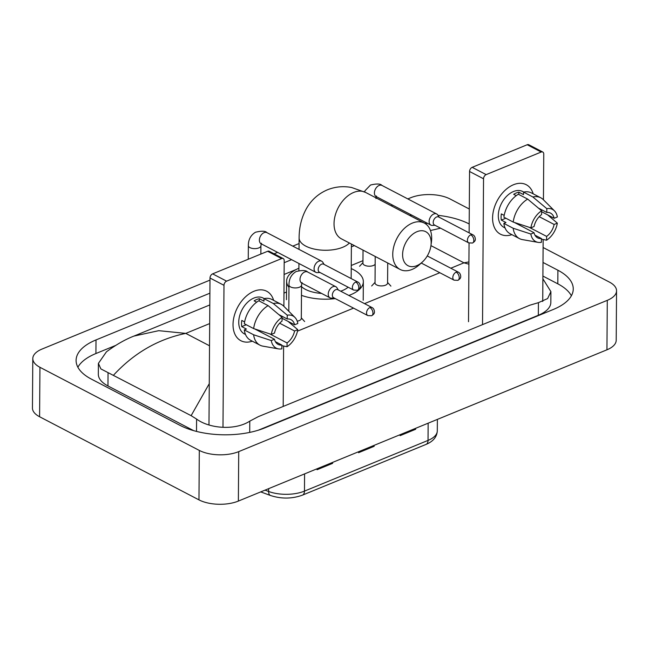 <?xml version="1.0" encoding="UTF-8"?>
<svg xmlns="http://www.w3.org/2000/svg" width="649" height="649" viewBox="0 0 649 649"><rect width="100%" height="100%" fill="white"/><g stroke="black" fill="none" stroke-linecap="round" stroke-linejoin="round"><path stroke-width="0.97" d="M415.685 428.299L415.676 429.257L400.108 435.649L400.108 434.692M332.629 462.388L332.621 463.345L317.045 469.738L317.053 468.781M374.157 445.344L374.149 446.301L358.572 452.694L358.581 451.736M374.092 445.368L374.1 445.417A5.581 3.318 67.7 0 1 374.149 446.301M332.564 462.413L332.572 462.461A5.581 3.318 67.7 0 1 332.621 463.345M415.62 428.324L415.628 428.364A5.581 3.318 67.7 0 1 415.676 429.257M543.108 247.512L609.411 282.096A27.907 12.931 -179.6 0 1 616.55 290.817L616.201 340.271A27.907 12.931 -179.6 0 1 606.945 349.803L238.37 501.077A27.907 12.931 -179.6 0 1 198.967 499.876L39.589 416.747A27.907 12.931 -179.6 0 1 32.45 408.026L32.799 358.572A27.907 12.931 -179.6 0 1 42.055 349.048L209.984 280.117M616.55 290.817A27.907 12.931 -179.6 0 1 607.286 300.341L238.718 451.623A27.907 12.931 -179.6 0 1 199.308 450.422L39.938 367.293A27.907 12.931 -179.6 0 1 32.799 358.572M407.823 198.918L410.63 197.767A27.907 12.931 -179.6 0 1 450.033 198.967L469.3 209.019M274.089 253.808L277.594 252.372M292.788 246.133L299.075 243.553M391.144 205.765L392.629 205.157M209.895 293.186L96.011 339.93A59.992 27.793 0.4 0 0 76.095 360.414A59.992 27.793 0.4 0 0 91.444 379.154L179.984 425.338A59.992 27.793 0.4 0 0 264.711 427.918L553.337 309.459A59.992 27.793 0.4 0 0 573.254 288.975A59.992 27.793 0.4 0 0 557.905 270.227L543.002 262.456M291.579 259.665L284.189 262.699M469.195 223.962A59.992 27.793 0.4 0 0 438.002 215.338M411.799 215.152A59.992 27.793 0.4 0 0 409.592 215.387M115.611 345.446L95.914 353.535A59.992 27.793 0.4 0 0 77.872 367.229M571.38 295.757A59.992 27.793 0.4 0 0 557.807 283.832L542.905 276.06M258.359 430.19L538.329 315.276A37.674 17.45 0.4 0 0 550.831 302.418L550.912 291.636L547.602 298.572L538.419 302.669L529.868 305.192L258.351 416.634L249.792 421.128C235.303 430.628 209.538 428.713 196.598 419.084L191.122 415.668L100.887 368.916L98.397 363.391L106.436 351.823C116.074 344.684 125.225 339.443 133.889 336.101L158.745 330.674L185.776 333.391C158.072 339.111 133.986 353.048 113.526 375.195M98.397 363.391L98.324 374.173A37.674 17.45 0.4 0 0 107.961 385.944L193.718 430.668M542.889 278.827L550.904 291.636M468.911 264.184L463.946 262.829L468.927 261.928M191.122 415.668L209.262 383.689M440.541 228.18L430.457 230.533M513.521 184.722A27.907 18.35 -62.5 0 1 533.186 193.832A27.907 18.35 -62.5 0 0 526.25 184.705A27.907 18.35 -62.5 0 0 513.521 184.722A27.907 18.35 -62.5 0 0 492.599 217.204A27.907 18.35 -62.5 0 0 511.899 234.654A27.907 18.35 -62.5 0 1 500.444 234.192A27.907 18.35 -62.5 0 1 493.767 209.473A27.907 18.35 -62.5 0 1 513.521 184.722M542.726 301.477L543.156 239.497M543.44 199.803L543.757 154.064A3.488 2.296 117.5 0 0 542.775 152.036A3.488 2.296 117.5 0 0 541.185 152.036L527.199 144.743A3.488 2.296 -62.5 0 1 528.797 144.743L542.775 152.036M486.158 174.622A3.488 2.296 117.5 0 0 483.537 178.783L469.56 171.49A3.488 2.296 -62.5 0 1 472.18 167.328L486.158 174.622L541.185 152.036M482.523 324.622L483.537 178.783M472.18 167.328L527.199 144.743M469.56 171.49L469.13 232.861M469.057 243.034L468.513 321.717M538.394 208.078L546.783 212.458A13.954 9.175 -62.5 0 1 550.555 213.123A13.954 9.175 -62.5 0 1 554.181 218.275L541.615 211.72M539.214 216.677L554.132 224.457A13.954 9.175 -62.5 0 1 546.62 236.398L529.065 227.247M515.987 223.297A13.954 9.175 117.5 0 0 516.06 223.272A13.954 9.175 117.5 0 0 516.426 223.11M516.239 195.649L513.667 194.311A20.233 13.304 -62.5 0 1 516.271 192.98A20.233 13.304 -62.5 0 1 518.859 192.185L523.524 194.611L523.54 192.112A23.023 15.138 -62.5 0 1 531.45 192.931L540.771 197.791A23.023 15.138 -62.5 0 1 543.278 199.641L554.473 210.868A18.14 11.925 -62.5 0 1 557.369 216.969L554.181 218.275M505.044 227.937L503.989 227.385A20.233 13.304 -62.5 0 1 499.154 209.465A20.233 13.304 -62.5 0 1 513.473 191.52A20.233 13.304 -62.5 0 1 522.705 191.512L523.751 192.063M504.184 215.387L501.336 213.902A20.233 13.304 -62.5 0 0 501.296 220.084L505.952 222.518L503.851 223.378L513.172 228.245L530.841 234.021L534.03 232.707L514.284 222.412M534.946 235.149L541.428 238.532L541.396 242.328A18.14 11.925 -62.5 0 1 538.045 242.361L522.437 239.611A23.023 15.138 -62.5 0 1 519.476 238.613L510.155 233.754A23.023 15.138 -62.5 0 1 503.851 223.378M503.892 217.196A23.023 15.138 -62.5 0 1 518.348 194.238L527.669 199.097L541.615 210.787L541.591 214.584A13.954 9.175 -62.5 0 0 534.07 226.525L530.882 227.84L513.213 222.063L503.892 217.196M519.476 238.613A23.023 15.138 -62.5 0 1 513.172 228.245M513.213 222.063A23.023 15.138 -62.5 0 1 527.669 199.097M541.42 239.132L546.588 240.203L546.62 236.398M554.132 224.457L557.329 223.151L547.659 214.876M557.329 223.151A18.14 11.925 -62.5 0 1 546.588 240.203M538.045 242.361A18.14 11.925 -62.5 0 1 530.841 234.021M530.882 227.84A18.14 11.925 -62.5 0 1 541.615 210.787M541.428 238.532A13.954 9.175 -62.5 0 1 537.656 237.867A13.954 9.175 -62.5 0 1 534.03 232.707M546.783 212.458L546.807 208.654L532.861 196.972L523.54 192.112M532.861 196.972A23.023 15.138 -62.5 0 1 540.771 197.791M546.807 208.654A18.14 11.925 -62.5 0 1 554.473 210.868M518.843 194.497L518.859 192.185M518.632 224.684L518.64 223.84M501.296 220.084L505.847 218.218M416.991 231.693A19.186 12.615 117.5 0 0 402.599 254.554A19.186 12.615 117.5 0 0 416.755 265.692A19.186 12.615 117.5 0 0 422.304 262.091A19.186 12.615 117.5 0 0 430.968 245.476A19.186 12.615 117.5 0 0 416.991 231.693M422.304 262.091L419.619 264.524A26.163 17.198 -62.5 0 1 412.05 269.449A26.163 17.198 -62.5 0 1 400.117 269.457A26.163 17.198 -62.5 0 1 393.862 246.279A26.163 17.198 -62.5 0 1 412.375 223.078A26.163 17.198 -62.5 0 1 424.316 223.069A26.163 17.198 -62.5 0 1 431.431 241.882L430.968 245.476M301.534 286.671A26.163 12.12 0.4 0 0 305.509 289.405A26.163 12.12 0.4 0 0 321.555 293.413M288.967 287.361A38.372 17.774 -179.6 0 1 286.607 281.155A38.372 17.774 -179.6 0 1 298.905 268.232M351.223 268.597A38.372 17.774 -179.6 0 1 353.527 269.7A38.372 17.774 -179.6 0 1 363.343 281.69A38.372 17.774 -179.6 0 1 348.854 295.465M340.684 291.198A26.163 12.12 0.4 0 0 348.124 287.191M335.265 298.597A38.372 17.774 -179.6 0 1 301.469 295.344M375.163 264.265A6.279 2.912 -179.6 0 1 364.543 265.214A6.279 2.912 -179.6 0 1 362.937 263.251L363.034 250.116M439.178 217.237L437.824 215.046A6.279 4.129 117.5 0 0 436.688 213.975A6.279 4.129 117.5 0 0 433.824 213.975A6.279 4.129 117.5 0 0 429.119 221.455A6.279 4.129 117.5 0 0 430.887 225.106A6.279 4.129 117.5 0 0 432.412 225.422L434.984 225.276M470.817 234.824A4.535 2.985 117.5 0 1 472.886 234.824L438.683 216.977A4.535 2.985 117.5 0 0 436.615 216.985A4.535 2.985 117.5 0 0 433.208 222.388A4.535 2.985 117.5 0 0 434.489 225.016L468.692 242.864L472.513 243.034A4.535 2.693 67.7 0 0 473.819 240.422A4.535 2.693 -112.3 0 0 470.817 234.824A4.535 2.985 117.5 0 0 467.604 238.84A4.535 2.985 117.5 0 0 468.692 242.864M324.143 264.451L322.788 262.261A6.279 4.129 117.5 0 0 321.653 261.19A6.279 4.129 117.5 0 0 318.789 261.19A6.279 4.129 117.5 0 0 314.075 268.678A6.279 4.129 117.5 0 0 315.844 272.32A6.279 4.129 117.5 0 0 317.377 272.637L319.949 272.491M355.782 282.039A4.535 2.985 117.5 0 1 357.85 282.039L323.648 264.192A4.535 2.985 117.5 0 0 321.579 264.2A4.535 2.985 117.5 0 0 318.172 269.603A4.535 2.985 117.5 0 0 319.454 272.231L353.656 290.079L357.477 290.249A4.535 2.693 67.7 0 0 358.783 287.637A4.535 2.693 -112.3 0 0 355.782 282.039A4.535 2.985 117.5 0 0 352.569 286.063A4.535 2.985 117.5 0 0 353.656 290.079M387.729 262.991L387.583 283.045A6.279 2.912 -179.6 0 1 383.543 285.738A6.279 2.912 -179.6 0 1 376.639 284.919A6.279 2.912 -179.6 0 1 375.033 282.964L375.211 256.469M338.299 289.957L336.945 287.767A6.279 4.129 117.5 0 0 335.817 286.696A6.279 4.129 117.5 0 0 330.893 288.099A6.279 4.129 117.5 0 0 328.24 294.175A6.279 4.129 117.5 0 0 330.008 297.826A6.279 4.129 117.5 0 0 331.542 298.142L334.105 297.996M369.938 307.545A4.535 2.985 117.5 0 1 372.007 307.537L337.805 289.697A4.535 2.985 117.5 0 0 335.736 289.697A4.535 2.985 117.5 0 0 332.337 295.1A4.535 2.985 117.5 0 0 333.61 297.737L367.813 315.576L371.634 315.755A4.535 2.693 67.7 0 0 372.94 313.142A4.535 2.693 -112.3 0 0 369.938 307.545A4.535 2.985 117.5 0 0 366.734 311.561A4.535 2.985 117.5 0 0 367.813 315.576M288.805 311.269L288.983 284.992A6.279 2.912 -179.6 0 0 290.59 286.947A6.279 2.912 -179.6 0 0 299.741 287.093A6.279 2.912 -179.6 0 0 301.542 285.073L301.306 318.456A6.279 2.912 -179.6 0 1 297.21 321.158M253.962 291.255A27.907 18.35 -62.5 0 1 273.635 300.365A27.907 18.35 -62.5 0 0 266.698 291.239A27.907 18.35 -62.5 0 0 253.962 291.255A27.907 18.35 -62.5 0 0 233.04 323.737A27.907 18.35 -62.5 0 0 252.339 341.187A27.907 18.35 -62.5 0 1 240.884 340.725A27.907 18.35 -62.5 0 1 234.208 315.998A27.907 18.35 -62.5 0 1 253.962 291.255M283.183 406.436L283.605 346.022M283.881 306.328L284.197 260.598A3.488 2.296 117.5 0 0 283.215 258.57A3.488 2.296 117.5 0 0 281.625 258.57L267.648 251.277A3.488 2.296 -62.5 0 1 269.238 251.277L283.215 258.57M226.598 281.155A3.488 2.296 117.5 0 0 223.986 285.309L210 278.023A3.488 2.296 -62.5 0 1 212.621 273.862L226.598 281.155L281.625 258.57M222.988 427.318L223.986 285.309M212.621 273.862L267.648 251.277M210 278.023L208.978 424.99M278.835 314.611L287.223 318.992A13.954 9.175 -62.5 0 1 291.003 319.657A13.954 9.175 -62.5 0 1 294.622 324.808L282.055 318.253M279.654 323.21L294.581 330.99A13.954 9.175 -62.5 0 1 287.061 342.932L269.513 333.781M256.436 329.83A13.954 9.175 117.5 0 0 256.501 329.806A13.954 9.175 117.5 0 0 256.874 329.643M256.679 302.183L254.116 300.844A20.233 13.304 -62.5 0 1 256.712 299.514A20.233 13.304 -62.5 0 1 259.308 298.718L263.965 301.144L263.981 298.637A23.023 15.138 -62.5 0 1 271.89 299.457L281.212 304.324A23.023 15.138 -62.5 0 1 283.727 306.174L294.914 317.402A18.14 11.925 -62.5 0 1 297.818 323.494L294.622 324.808M245.484 334.47L244.438 333.919A20.233 13.304 -62.5 0 1 239.595 315.998A20.233 13.304 -62.5 0 1 253.913 298.053A20.233 13.304 -62.5 0 1 263.145 298.045L264.2 298.597M244.624 321.92L241.777 320.436A20.233 13.304 -62.5 0 0 241.736 326.617L246.393 329.051L244.292 329.911L253.613 334.77L271.282 340.555L274.47 339.24L254.724 328.946M275.387 341.682L281.869 345.065L281.844 348.862A18.14 11.925 -62.5 0 1 278.486 348.894L262.877 346.144A23.023 15.138 -62.5 0 1 259.924 345.146L250.603 340.287A23.023 15.138 -62.5 0 1 244.292 329.911M244.332 323.729A23.023 15.138 -62.5 0 1 258.789 300.771L268.11 305.63L282.064 317.32L282.039 321.117A13.954 9.175 -62.5 0 0 274.519 333.059L271.323 334.373L253.654 328.589L244.332 323.729M259.924 345.146A23.023 15.138 -62.5 0 1 253.613 334.77M253.654 328.589A23.023 15.138 -62.5 0 1 268.11 305.63M281.861 345.666L287.036 346.736L287.061 342.932M294.581 330.99L297.769 329.676L288.107 321.409M297.769 329.676A18.14 11.925 -62.5 0 1 287.036 346.736M278.486 348.894A18.14 11.925 -62.5 0 1 271.282 340.555M271.323 334.373A18.14 11.925 -62.5 0 1 282.064 317.32M281.869 345.065A13.954 9.175 -62.5 0 1 278.096 344.392A13.954 9.175 -62.5 0 1 274.47 339.24M287.223 318.992L287.256 315.187L273.302 303.505L263.981 298.637M273.302 303.505A23.023 15.138 -62.5 0 1 281.212 304.324M287.256 315.187A18.14 11.925 -62.5 0 1 294.914 317.402M259.292 301.031L259.308 298.718M259.081 331.209L259.081 330.365M241.736 326.617L246.287 324.751M428.153 423.18L428.032 440.403A6.977 4.145 67.7 0 1 426.02 444.419L302.458 495.138A6.977 4.145 -112.3 0 0 304.47 491.115L428.032 440.403A27.907 12.931 0.4 0 0 437.296 430.871C436.931 436.931 433.175 441.45 426.02 444.419M302.458 495.138C292.009 498.911 281.358 499.024 270.503 495.495A6.977 3.797 -69.8 0 1 268.613 491.471A27.907 12.931 0.4 0 0 304.47 491.115L304.584 473.9M265.003 490.141L268.613 491.471L268.637 488.656M358.581 451.785L374.1 445.417M400.108 434.733L415.628 428.364M317.053 468.829L332.572 462.461M450.804 268.224L463.946 262.829L430.952 245.622M209.53 345.787L185.776 333.391L209.684 323.575M283.97 293.088L286.534 292.034M351.247 265.473L362.961 260.671M297.485 331.152L353.551 308.137M364.527 303.635L439.827 272.726M39.938 367.293L39.589 416.747M199.308 450.422L198.967 499.876M238.718 451.623L238.37 501.077M607.286 300.341L606.945 349.803M95.914 353.535L96.011 339.93M557.807 283.832L557.905 270.227M538.329 315.276L538.419 302.669M249.711 432.404L249.792 421.128M196.509 431.415L196.598 419.084M107.961 385.944L108.05 372.899M299.035 249.394L299.116 237.964C299.124 227.191 301.566 217.383 306.466 208.532C311.382 199.924 318.359 193.686 327.412 189.808C335.249 186.685 343.321 185.922 351.636 187.512L365.598 192.437A26.163 17.198 117.5 0 0 353.656 192.453A26.163 17.198 117.5 0 0 335.144 215.655A26.163 17.198 117.5 0 0 341.398 238.832L400.117 269.457M299.116 237.964A26.163 12.12 0.4 0 0 305.809 246.133A26.163 12.12 0.4 0 0 342.753 247.261A26.163 12.12 0.4 0 0 349.373 242.994M364.543 191.909L365.095 190.644L370.514 185.022C376.68 183.553 380.501 183.691 381.977 185.436A6.279 4.129 117.5 0 0 379.113 185.444A6.279 4.129 117.5 0 0 378.821 185.573A6.279 4.129 117.5 0 0 374.627 191.195A6.279 4.129 117.5 0 0 376.177 196.574L430.887 225.106M260.857 254.067L260.914 245.768A6.279 2.912 -179.6 0 1 259.113 247.788A6.279 2.912 -179.6 0 1 249.962 247.642A6.279 2.912 -179.6 0 1 248.356 245.679C248.291 239.692 250.668 235.206 255.479 232.237C261.644 230.768 265.465 230.906 266.942 232.65A6.279 4.129 117.5 0 0 264.078 232.658A6.279 4.129 117.5 0 0 263.786 232.788A6.279 4.129 117.5 0 0 259.592 238.41A6.279 4.129 117.5 0 0 261.141 243.789L315.844 272.32M456.215 272.126A4.535 2.693 -112.3 0 1 459.216 277.731A4.535 2.693 67.7 0 1 457.91 280.344C459.662 279.175 460.514 278.291 460.457 277.667C460.92 277.821 461.09 273.367 458.283 272.126A4.535 2.985 117.5 0 0 456.215 272.126A4.535 2.985 117.5 0 0 453.01 276.149A4.535 2.985 117.5 0 0 454.089 280.165L421.258 263.04M288.983 284.992C288.927 278.997 291.296 274.519 296.106 271.542C302.272 270.073 306.093 270.219 307.577 271.963A6.279 4.129 117.5 0 0 304.413 272.093A6.279 4.129 117.5 0 0 300 279.451A6.279 4.129 117.5 0 0 301.769 283.094L330.008 297.826M270.503 495.495L260.736 491.901M437.296 430.871L437.377 419.4M354.386 245.606L351.377 246.839M296.358 269.424L284.1 274.454M209.814 304.941L133.897 336.101M424.722 223.297L427.732 223.467M298.889 270.568L298.938 263.502M286.607 281.155L286.477 299.7M363.343 281.69L363.213 300.236M365.598 192.437L424.316 223.069M351.158 278.543L351.393 244.048M472.886 234.824C475.685 236.058 475.514 240.511 475.06 240.365C475.109 240.982 474.257 241.874 472.513 243.034M375.949 198.553L376.461 196.022M362.945 262.658L359.57 266.277M376.177 196.574L375.625 196.363L376.169 196.225M381.977 185.436L436.688 213.975M357.85 282.039C360.649 283.272 360.479 287.726 360.025 287.58C360.073 288.197 359.222 289.089 357.477 290.249M260.914 245.768L261.425 243.237M248.259 259.235L248.356 245.679M261.141 243.789L260.59 243.578L261.133 243.44M266.942 232.65L321.653 261.19M375.033 282.364L371.658 285.982M387.591 282.453L390.909 286.12M458.283 272.126L427.269 255.949M454.089 280.165L457.91 280.344M372.007 307.537C374.814 308.778 374.643 313.232 374.181 313.078C374.238 313.702 373.386 314.587 371.634 315.755M301.542 285.073L302.053 282.542M301.769 283.094L301.217 282.883L301.769 282.753M307.577 271.963L335.817 286.696M301.314 317.864L304.632 321.531"/></g></svg>
